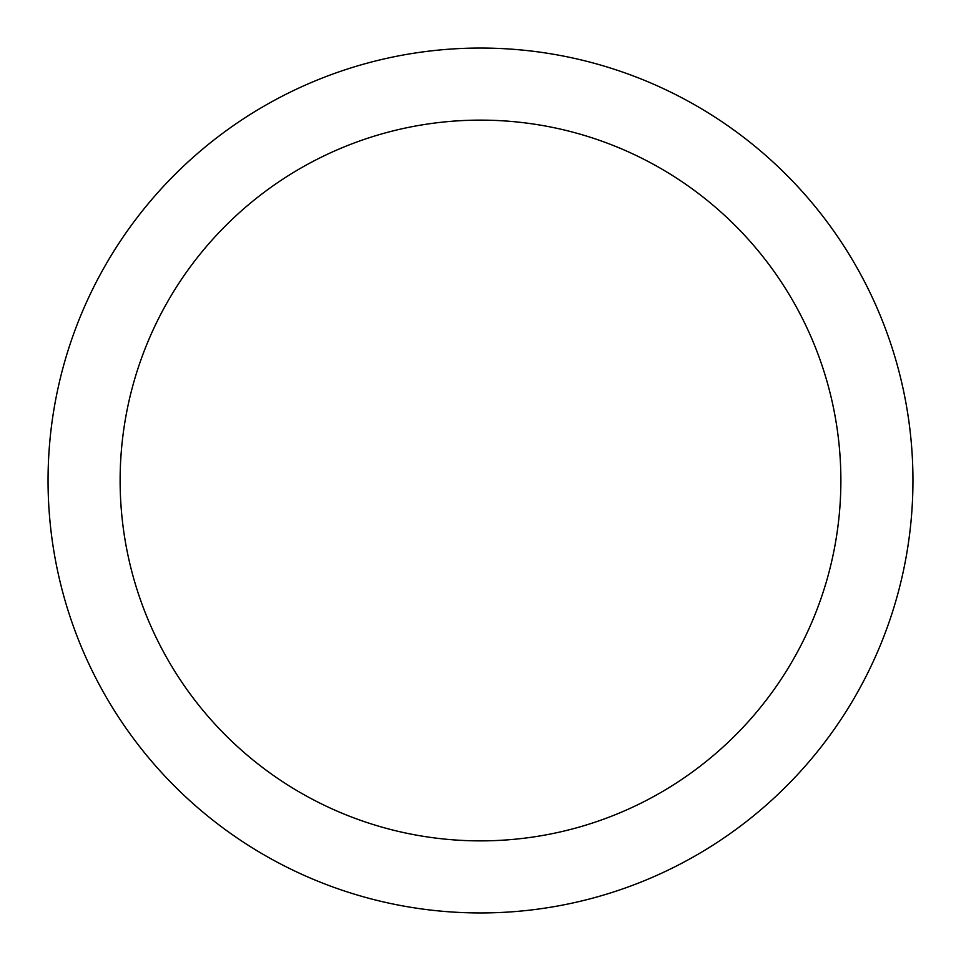 <?xml version="1.0" encoding="UTF-8"?>
<svg xmlns="http://www.w3.org/2000/svg" width="961" height="961" viewBox="0 0 961 961"><rect width="100%" height="100%" fill="white"/><g stroke="black" fill="none" stroke-linecap="round" stroke-linejoin="round"><path stroke-width="1.44" d="M480.5 48.05A432.45 432.45 0 0 1 912.95 480.5A432.45 432.45 0 0 1 480.5 912.95A432.45 432.45 0 0 1 48.05 480.5A432.45 432.45 0 0 1 480.5 48.05M480.5 120.125A360.375 360.375 0 0 1 840.875 480.5A360.375 360.375 0 0 1 480.5 840.875A360.375 360.375 0 0 1 120.125 480.5A360.375 360.375 0 0 1 480.5 120.125"/></g></svg>
